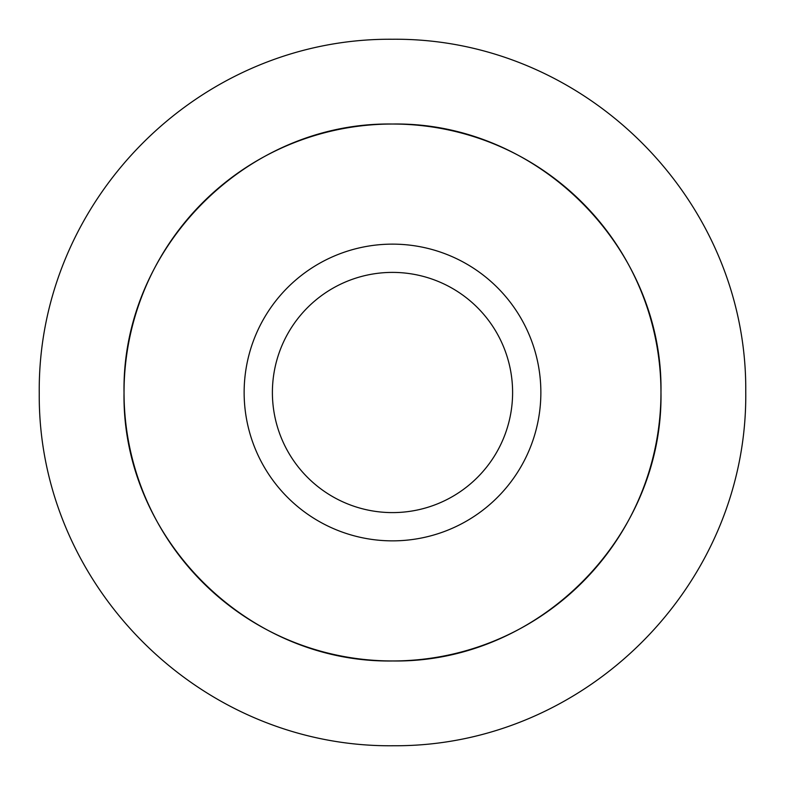 <?xml version="1.0" encoding="UTF-8"?>
<svg xmlns="http://www.w3.org/2000/svg" width="785" height="785" viewBox="0 0 785 785"><rect width="100%" height="100%" fill="white"/><g stroke="black" fill="none" stroke-linecap="round" stroke-linejoin="round"><path stroke-width="1.18" d="M392.5 124.03C537.686 121.596 663.325 247.609 660.97 392.166C663.511 537.519 537.794 663.158 392.843 660.97C247.511 663.443 121.744 537.813 124.03 392.785C121.577 247.785 246.873 121.675 392.5 124.03A268.47 268.47 0 0 1 624.997 526.735A268.47 268.47 0 0 1 160.003 526.735A268.47 268.47 0 0 1 392.5 124.03M392.5 39.25C585.473 37.513 747.34 200.254 745.75 391.568C748.046 584.521 585.944 746.869 393.619 745.75C200.018 747.928 37.817 585.374 39.25 393.511C37.199 200.607 198.566 37.719 392.5 39.25M392.5 244.135A148.365 148.365 0 0 1 520.985 466.683A148.365 148.365 0 0 1 264.015 466.683A148.365 148.365 0 0 1 392.5 244.135M392.5 272.395A120.105 120.105 0 0 0 288.488 452.552A120.105 120.105 0 0 0 496.512 452.552A120.105 120.105 0 0 0 392.5 272.395"/></g></svg>
